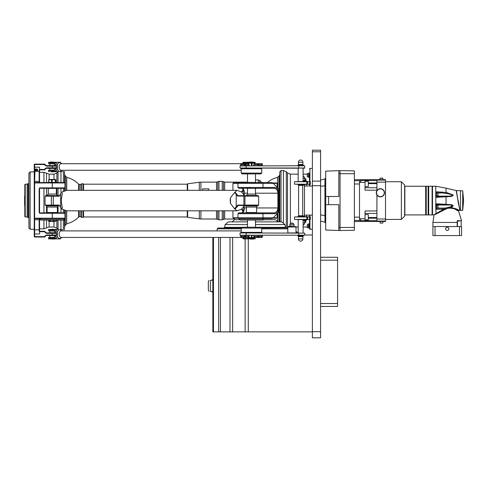 <?xml version="1.0" encoding="UTF-8"?>
<svg xmlns="http://www.w3.org/2000/svg" width="488" height="488" viewBox="0 0 488 488"><rect width="100%" height="100%" fill="white"/><g stroke="black" fill="none" stroke-linecap="round" stroke-linejoin="round"><path stroke-width="0.73" d="M304.744 234.99L312.393 234.99M232.325 331.87L222.571 331.913M232.989 331.87L232.325 331.913M234.124 331.87L232.989 331.913M212.847 237.442L212.847 331.87L312.393 331.87M320.585 150.188L320.585 337.812L312.393 337.812L312.393 150.188L320.585 150.188M277.794 187.801L277.794 177.095L277.69 187.66M277.69 213.488L277.69 221.839M312.393 186.032L304.469 186.032M212.847 292.031L212.024 292.031L212.024 291.421L210.389 291.421C208.352 291.421 208.352 291.421 210.389 291.421L210.389 280.356C208.352 280.356 208.352 280.356 210.389 280.356L212.024 280.356L212.024 279.746L212.847 279.746M208.925 280.356L208.339 281.789L208.339 289.988L208.925 291.421M308.739 177.388L308.739 173.026L308.605 177.101L309.526 177.217M307.312 173.704L307.312 174.783M307.385 175.009L308.605 175.009M308.605 173.478L307.385 173.478M308.605 176.937L307.312 176.906L307.312 175.265M307.385 176.741L308.605 176.741M308.605 227.67L307.312 227.64L307.312 225.999L308.605 225.743L308.605 227.835L309.526 227.951L308.739 228.122L308.739 223.76L309.526 223.937M308.605 227.475L307.385 227.475M307.385 225.743L307.385 224.212L308.605 224.212L308.605 225.743M308.739 223.76L308.605 224.212M307.312 225.517L307.312 225.999M309.526 219.423L309.526 226.999M309.526 174.155L309.526 181.731L309.526 174.155M309.526 184.189L309.526 186.032L309.526 184.189M309.526 215.116L309.526 216.965M281.015 221.875L281.015 170.568L279.783 171.794L279.783 221.875L279.783 174.448L279.069 176.003L279.069 221.875M309.935 229.25L309.935 229.207A0.409 0.366 180 0 1 309.526 228.841A0.409 0.409 0 0 0 309.935 229.25L312.393 229.25M320.585 257.274L337.586 257.274L337.586 306.433L320.585 306.433M320.585 303.53L337.586 303.53M320.585 260.177L337.586 260.177M296.32 231.599L296.68 232.941L296.68 232.117L298.186 232.117M296.009 231.3C298.693 231.3 298.693 231.3 296.009 231.3M289.982 225.974L289.53 226.383M291.909 226.383L288.426 226.383L291.909 226.383M289.86 224.334L291.092 223.107L292.733 223.107L291.092 223.107L289.86 224.334L293.959 224.334L292.733 223.107L293.959 224.334L293.959 225.974L289.86 225.974L289.451 226.383L289.86 225.974L289.86 224.334M255.48 224.584L284.955 224.584L281.728 221.875L255.48 221.875L278.142 221.875L275.525 219.728L239.608 219.71L239.931 220.033L263.038 220.033L263.368 218.6M239.608 218.6L239.608 219.71L234.557 219.728L231.94 221.875L247.489 221.875L228.353 221.875L225.127 224.584L247.489 224.584M284.955 224.584L285.443 227.347L286.249 228.024M287.816 227.914L261.727 228.024M241.243 228.024L217.965 228.024L217.148 228.841L241.243 228.841M305.878 220.716L304.664 220.716L305.647 220.851L305.647 222.491L304.664 222.491M305.647 222.491L305.854 220.851M306.415 219.624L305.848 220.948M305.854 180.298L305.854 178.657L305.647 180.298L304.439 180.298M305.281 181.652L308.709 181.652L305.329 181.524L306.415 181.524L305.878 180.432M304.664 178.657L305.647 178.657M312.393 215.116L304.469 215.116M306.659 215.116L306.659 216.757L304.884 216.757L308.709 216.879L296.137 216.879L305.152 216.965M306.659 186.032L306.659 184.391L304.884 184.391L308.709 184.269L296.137 184.269L305.152 184.189M459.483 226.548L461.593 226.548L461.593 235.564L459.483 235.564L459.483 226.548L435.028 226.548L435.028 235.564L432.917 235.564L432.917 226.548L435.028 226.548M401.374 181.731L401.374 219.423L404.65 216.141L404.65 185.007L401.374 181.731L385.52 181.731M354.386 180.706L359.504 180.706L359.504 217.166L354.386 217.166L354.386 230.275L340.045 230.525L340.045 227.512L338.818 227.493L338.818 230.482L325.71 230.025L325.71 204.673L328.576 204.673L328.576 196.481L325.71 196.481L325.71 171.123L340.045 170.623L340.045 227.512L354.386 227.408M340.045 170.623L354.386 170.873L354.386 183.982L359.504 183.982M354.386 217.166L354.386 183.982M359.504 217.166L359.504 220.442L354.386 220.442M385.52 219.008L376.919 219.008L376.919 221.058L385.52 221.058L385.52 179.682L354.386 179.682M380.811 223.107L382.696 223.107L382.037 223.107L382.854 222.943L382.854 221.467M381.421 178.047L382.854 178.205L382.854 179.682M380.811 178.047L382.854 178.205L379.987 178.205L379.987 179.682M385.52 180.09L376.919 180.09L376.919 190.631A4.099 4.099 0 0 1 383.062 189.679A4.099 4.099 0 0 1 383.062 195.901A4.099 4.099 0 0 1 376.919 194.95A4.099 4.099 0 0 0 383.977 194.785A4.099 4.099 0 0 0 380.396 188.697A4.099 4.099 0 0 0 376.919 194.95L376.919 219.008M376.919 182.14L385.52 182.14M376.919 220.649L365.036 220.649L365.036 218.795L360.528 218.795L360.528 220.649L359.504 220.442M360.528 218.795L359.504 218.74M359.504 182.414L360.528 182.414L360.528 180.499L365.036 180.499L365.036 182.353L360.528 182.353M365.036 181.255L368.312 181.255L368.312 186.581L365.036 186.581M365.036 214.567L368.312 214.567L368.312 219.893L365.036 219.893M376.919 190.186L365.036 190.186L365.036 182.353M365.036 218.795L365.036 210.969L376.919 210.969M365.036 220.649L360.528 220.649M376.919 213.427L365.036 213.427M376.919 187.727L365.036 187.727L376.919 187.727M376.919 180.499L365.036 180.499M359.504 180.706L360.528 180.499M328.576 204.673L338.818 204.673L338.818 227.493M338.818 170.666L338.818 173.655L354.386 173.74M338.818 173.655L338.818 196.481L328.576 196.481M338.818 230.482L340.045 230.525M325.71 223.217L324.947 222.229L320.585 221.058M325.71 215.745L320.585 214.854M324.947 222.229L324.947 185.812L320.585 186.3M325.71 185.403L324.947 185.812L324.947 178.925L320.585 180.09M324.947 178.925L325.71 177.937M325.71 204.673L325.71 196.481M385.52 221.058L385.52 221.467L354.386 221.467M379.987 221.467L380.152 223.107L382.037 223.107M456.506 191.705L459.678 209.669M446.026 188.118L435.784 186.239L435.784 192.565L436.65 191.802L446.026 192.443L446.026 188.118L456.146 190.521L459.763 210.175M425.67 186.239L425.67 214.915L404.857 214.915L404.857 186.239L428.129 186.239L428.129 214.915L432.1 214.915L432.1 186.239L432.508 186.648M428.129 186.239L428.696 186.239L428.696 214.915M426.238 186.239L426.238 214.915L428.129 214.915M436.65 191.802L436.412 192.912A13.719 0.476 -90 0 0 436.4 193.437A0.616 0.317 -178.8 0 0 435.784 193.114L435.784 192.565L436.412 192.912L436.425 195.877M437.876 195.969L437.876 193.102L438.041 195.804L436.443 195.969L436.4 195.206M436.675 205.186L436.425 207.961M437.876 208.053L437.876 205.186L438.041 207.888L436.443 208.053L436.4 207.29M436.675 208.053L443.958 208.114L444.135 209.053L433.618 214.915L432.508 214.915L432.508 186.239L435.784 186.239M435.204 214.616L436.12 214.025C433.338 215.879 433.338 215.879 436.12 214.025L435.784 208.583L436.65 209.346L436.632 208.364L435.784 208.583L435.784 208.034A14.335 0.476 90 0 1 435.735 204.746L436.351 204.57L436.4 207.717A0.616 0.317 178.8 0 1 435.784 208.034M435.784 193.114A14.335 0.476 90 0 0 435.735 196.402L436.559 197.323L449.588 196.524L446.026 196.859L446.026 204.295L449.588 204.631C453.102 204.289 454.444 206.827 450.204 207.473L446.087 208.474L445.953 207.925L450.052 206.973L450.204 207.473C455.127 208.364 458.031 209.352 458.915 210.432L459.568 210.413M446.52 192.565L447.874 192.943M447.789 204.472L453.267 205.716L450.052 206.973M458.531 204.399L457.927 200.879M445.806 193.285L446.026 192.443L452.913 194.797C452.998 196.024 451.888 196.597 449.588 196.524L449.424 196.133L452.98 195.621L453.126 195.139L448.149 193.748L442.012 192.919L442.146 191.936M454.48 208.846C463.295 214.439 455.786 206.802 447.258 208.4L436.12 214.025M457.701 220.6L457.244 221.015L461.355 220.814L457.701 220.6L457.451 221.015L461.355 220.814M433.618 214.915L434.009 215.446L432.917 222.449L457.165 222.449L457.201 220.93L457.671 220.6M456.39 190.54L460.489 190.741L460.489 210.407L459.897 210.432L458.159 200.574C455.884 187.66 455.884 187.66 458.159 200.574M459.098 205.893L457.994 199.641M458.031 199.842L458.244 201.038M458.311 201.434L458.452 202.227M458.592 203.002L458.726 203.764M458.787 204.143L458.982 205.216M456.53 191.339L457.116 195.145M457.189 221.003L457.219 226.548M443.958 208.114L445.953 207.925M436.4 207.717A13.719 0.476 -90 0 0 436.412 208.242L442.012 208.23L442.146 209.218L446.209 208.754M436.4 193.437L436.351 196.579L436.675 195.969M436.675 193.102L442.012 192.919L436.632 192.784L436.455 193.102L437.876 193.102M435.735 196.402L436.351 196.579L436.559 197.323M436.357 196.682L435.784 196.731L435.784 204.423L436.559 203.825L446.026 204.295L445.806 204.722L449.424 205.015L436.662 205.015L436.54 204.289L445.806 204.722M436.559 203.825L436.449 205.186L437.876 205.186M436.65 209.346L442.146 209.218M459.483 235.564L435.028 235.564M447.258 230.482A1.641 1.641 -90 0 1 445.617 228.841A1.641 1.641 -90 0 1 447.258 227.207A1.641 1.641 -90 0 1 448.893 228.841A1.641 1.641 -90 0 1 447.258 230.482M247.91 163.541L247.995 162.998L248.105 163.541M248.404 163.541L249.923 162.998L251.332 163.376L251.472 165.755M251.948 165.755L252.082 163.376L253.4 162.998L254.821 163.541M255.059 163.541L254.962 162.998M254.553 162.888L248.416 162.888L254.974 162.998M254.809 237.607L251.93 237.442L251.93 235.399M251.46 235.399L251.46 237.442L248.392 237.607M248.099 237.607L248.002 238.15L247.916 237.607M254.962 238.156L255.053 237.607M248.002 238.15L254.974 238.15M257.426 205.491L257.426 205.899L245.543 205.899L246.367 207.058L256.609 207.058L256.609 212.524L246.367 212.524L246.318 212.866M256.596 195.456L246.367 195.456L247.489 194.053L255.48 194.053L256.609 195.657M259.543 220.033L243.414 220.033M278.782 189.85L278.611 212.146L278.782 189.85M278.611 189.002L273.31 183.372L271.956 182.549L238.784 182.549L237.967 183.372L277.166 183.372L277.166 186.983M274.854 187.465L237.967 187.465L238.784 188.283L274.158 188.283L274.854 187.465C277.086 187.813 278.312 189.722 278.532 193.199L278.532 207.949C278.312 211.426 277.086 213.335 274.854 213.683L262.989 213.683L262.989 217.782L232.922 217.782L232.922 210.816M272.664 218.191L276.751 218.191L277.166 217.782L262.989 217.782L262.294 218.6L271.956 218.6L273.31 217.782L278.611 212.146M274.158 188.283C276.415 188.581 277.66 190.222 277.885 193.199L277.885 207.949C277.66 210.932 276.415 212.567 274.158 212.866L238.784 212.866L237.967 213.683L262.989 213.683L262.294 212.866M243.847 194.938L243.738 189.93L243.122 188.819L241.914 188.283M241.914 212.866L243.122 212.329L243.738 211.219L243.847 206.21M274.158 212.866L274.854 213.683M242.005 212.866L243.847 210.407M244.177 205.814L244.214 210.407M243.847 190.741L244.214 190.741L244.177 195.334M244.214 190.741L242.005 188.283M237.967 213.683L237.967 217.782L238.784 218.6L262.294 218.6M241.462 191.882L243.494 189.326M241.914 192.4L243.738 189.924L241.908 192.394M241.908 208.754L243.738 211.237M243.494 211.829L241.462 209.267M241.914 208.748L243.738 211.225M232.922 190.332L232.922 183.372L237.967 183.372L237.967 187.465M232.922 217.782L233.331 218.191L238.376 218.191M238.376 182.957L233.331 182.957L232.922 183.372M277.166 183.372L276.751 182.957L272.664 182.957M59.383 195.657L51.88 195.657A110.697 78.147 174.6 0 1 51.819 196.145L45.085 196.145L45.085 205.082L53.265 205.082L53.265 196.194L59.054 196.219A449.607 253.223 -32.3 0 0 59.17 195.81L60.713 193.956M51.88 195.657L45.573 195.657L45.085 196.145M51.819 196.145L53.265 196.194L53.582 195.657M257.249 196.145L256.859 195.657L258.17 195.657L258.652 196.145L258.652 205.082L237.735 205.082L234.539 208.766L235.002 209.132L236.778 207.199L236.216 206.857L236.216 194.303L237.552 196.066L258.652 196.145M45.085 205.082L45.5 205.491L59.298 205.491L62.049 209.132L66.746 210.816L236.997 210.816L235.002 209.132M62.049 209.132L59.182 205.082A503.836 286.383 30.7 0 1 59.298 205.491M59.182 205.082L53.265 205.082L53.509 205.491M59.054 196.219L60.701 194.297L60.713 207.199M61.897 208.766L62.36 207.662L61.555 203.441A10.242 6.094 90 0 1 61.555 197.707L62.36 193.492L61.897 192.382M78.635 190.332L78.635 184.141A23.76 23.76 0 0 0 66.734 177.406L66.734 190.332L62.049 192.016M236.778 207.199L238.107 205.491L258.243 205.491L258.652 205.082M238.107 205.491A503.836 286.383 30.7 0 1 237.735 205.082M244.445 205.491L241.694 209.132L236.997 210.816M237.552 196.066A913.981 587.991 -27.2 0 0 237.943 195.657L234.996 192.077L230.489 197.707L230.489 203.441L234.539 208.766M234.661 192.345L236.216 194.303L236.784 193.956M256.859 195.657L237.943 195.657M234.996 192.077L236.997 190.332L241.694 192.016L244.445 195.657M230.489 203.441A10.242 6.094 -90 0 1 230.489 197.707M298.802 165.755L240.017 165.957L304.536 165.755L298.802 165.755L298.705 168.006L240.017 168.006L240.017 165.957M244.36 164.761L240.785 164.84L240.785 163.651L241.206 163.541L244.567 163.651L244.36 164.761L244.878 164.987L249.264 164.974L248.764 164.761L248.971 163.651L245.189 163.651L245.403 164.761L244.903 164.974L245.074 165.755L244.683 165.755M245.189 163.651L248.971 163.651M248.764 164.761L248.026 164.84L248.026 163.651M248.026 164.84L246.135 164.84L246.135 163.651M246.135 164.84L245.403 164.761M258.402 163.651L262.184 163.651L258.402 163.651L258.616 164.761L253.711 164.974L253.882 165.755M262.3 165.755L262.184 163.651M261.977 164.761L261.239 164.84L261.239 163.651M261.239 164.84L259.348 164.84L259.348 163.651M259.348 164.84L258.616 164.761M241.243 173.088L242.066 173.905L260.909 173.905L261.727 173.088L241.243 173.088L241.041 168.415L261.934 168.214M304.744 168.006L298.705 168.006L304.536 168.214L304.744 165.957M240.017 168.006L298.802 168.214M240.999 164.761L240.499 164.974L240.669 165.755M241.731 164.84L241.731 163.651L240.785 163.651M243.622 164.84L243.622 163.651L241.731 163.651M244.567 163.651L243.622 163.651M257.572 164.761L254.211 164.761M253.998 163.651L257.78 163.651L253.998 163.651L253.711 164.974M254.943 164.84L254.943 163.651M256.834 164.84L256.834 163.651M258.286 165.755L257.896 165.755L257.78 163.651M304.744 235.192L240.017 235.192L304.744 235.192L304.744 233.142L240.218 232.941L304.744 233.142M244.36 236.393L240.785 236.314L240.785 237.497L241.206 237.607L244.567 237.497L244.36 236.393L244.878 236.168L249.264 236.18L248.764 236.393L248.971 237.497L245.189 237.497L245.403 236.393L244.903 236.18L245.074 235.399L244.683 235.399M245.189 237.497L248.971 237.497M248.764 236.393L248.026 236.314L248.026 237.497M248.026 236.314L246.135 236.314L246.135 237.497M246.135 236.314L245.403 236.393M258.402 237.497L262.184 237.497L258.402 237.497L258.616 236.393L253.711 236.18L253.882 235.399M262.3 235.399L262.184 237.497M261.977 236.393L261.239 236.314L261.239 237.497M261.239 236.314L259.348 236.314L259.348 237.497M259.348 236.314L258.616 236.393M241.041 232.941L261.934 232.941M258.207 227.243L244.769 227.243M256.2 227.243L260.909 227.243L261.727 228.067L241.243 228.067L242.066 227.243L256.2 227.243M240.999 236.393L240.499 236.18L240.669 235.399M241.731 236.314L241.731 237.497L240.785 237.497M243.622 236.314L243.622 237.497L241.731 237.497M244.567 237.497L243.622 237.497M257.572 236.393L254.211 236.393M253.998 237.497L257.78 237.497L253.998 237.497L253.711 236.18M254.943 236.314L254.943 237.497M256.834 236.314L256.834 237.497M258.286 235.399L257.896 235.399L257.78 237.497M48.568 163.706L54.467 163.913A2.458 1.976 90 0 1 56.443 166.371L56.443 167.597A2.458 1.976 90 0 1 54.467 170.056L48.568 170.263L54.345 170.263A2.666 2.141 -90 0 0 56.486 167.597L56.486 166.371A2.666 2.141 -90 0 0 54.345 163.706L48.568 163.706L48.568 162.272L50.063 162.864L56.016 162.864L57.486 164.572L57.486 169.391L56.016 171.105L50.063 171.105L48.568 171.697L48.568 170.263M252.705 162.065L249.435 162.065L252.705 162.065M242.274 163.541L243.341 162.864L249.295 162.864L251.594 162.272L255.175 162.272L255.175 163.541M251.594 162.272L243.329 162.272L242.17 163.724M244.567 164.011A2.458 1.976 90 0 1 245.135 163.913L245.189 163.913M245.189 163.706L245.013 163.706A2.666 2.141 -90 0 0 244.567 163.761M59.932 162.272L48.702 162.272M52.149 171.697L58.139 171.697M53.473 162.065L50.209 162.065L53.473 162.065M52.869 171.898L51.234 171.898L52.869 171.898M48.568 230.891L54.467 231.099A2.458 1.976 90 0 1 56.443 233.551L56.443 234.783A2.458 1.976 90 0 1 54.467 237.241L48.568 237.442L54.345 237.442A2.666 2.141 -90 0 0 56.486 234.783L56.486 233.551A2.666 2.141 -90 0 0 54.345 230.891L48.568 230.891L48.568 229.458L50.063 230.043L56.016 230.043L57.486 231.757L57.486 236.576L56.016 238.29L50.063 238.29L48.568 238.882L48.568 237.442M250.265 239.083L253.534 239.083L250.265 239.083M49.8 231.099L49.8 232.733L54.717 232.733L54.717 231.117M255.175 237.607L255.175 238.882L243.341 238.29L242.274 237.607M242.17 237.43L243.329 238.882L251.594 238.882M244.567 237.388A2.666 2.141 -90 0 0 245.013 237.442L245.189 237.442M245.189 237.241L245.135 237.241A2.458 1.976 90 0 1 244.567 237.137M48.702 238.882L59.932 238.882M50.917 238.882L54.308 239.083M58.139 229.458L48.702 229.458M51.649 229.25L53.283 229.25L51.649 229.25M303.103 184.598L304.884 184.598L304.469 185.178L302.731 185.178M303.103 216.55L304.884 216.55L304.469 215.971L302.731 215.971M303.103 168.214L303.103 181.524L300.577 181.524M307.611 181.731L294.502 181.731L294.502 184.189L307.611 184.189L307.611 181.731L310.344 181.731L310.344 184.189L307.611 184.189M309.599 219.423L310.344 219.423L310.344 216.965L307.611 216.965L307.611 219.423L309.599 219.423L309.599 216.965M306.793 219.423L294.502 219.423L294.502 216.965L306.793 216.965L306.793 219.423L307.611 219.423M298.186 232.941L298.186 219.624L303.103 219.624L303.103 232.941M298.186 184.806L303.103 184.806L302.694 185.385L298.595 185.385L298.186 184.391L305.031 184.391M298.186 216.757L298.186 216.349L303.103 216.349L302.694 215.769L298.595 215.769L298.595 185.385M305.031 181.524L296.137 181.652L305.031 181.524M305.031 219.624L296.137 219.502L305.031 219.624M305.329 219.624L308.709 219.502L305.281 219.502M306.793 216.965L307.611 216.965M224.7 190.332L224.7 182.14L243.366 182.14L243.366 182.549M80.727 210.816L80.727 216.757L79.227 216.757L79.227 210.816M80.727 190.332L80.727 184.391L80.727 190.332L80.727 184.397L79.227 184.391L79.227 190.332M66.691 223.754A23.76 23.76 0 0 0 78.641 217.007L78.635 210.816M78.635 184.141L79.227 184.391M80.727 214.934L80.727 216.757L81.795 217.374L81.795 210.816M80.727 184.397L81.795 183.781L81.795 190.332M187.239 210.816L187.239 216.965L83.594 216.965L83.186 217.374L83.186 210.816M83.186 190.332L83.186 183.781L81.795 183.781M187.239 190.332L187.239 184.189L83.594 184.189L83.186 183.781M83.594 190.332L83.594 184.189M83.594 216.965L83.594 210.816M187.239 184.189L187.654 183.781L187.648 190.332M187.654 210.816L187.654 217.374L200.904 219.008L200.904 210.816M202.605 188.832L202.605 190.332L202.605 188.832L208.748 188.832L208.748 190.332M26.962 184.189L25.217 184.189L25.217 216.965L26.962 216.965M25.217 184.189L24.809 184.598L24.809 216.55L25.217 216.965M24.607 195.865L24.607 205.289L24.809 195.865M64.52 229.763L64.587 218.557M64.587 212.908L64.587 210.365M64.587 190.79L64.587 188.246M64.587 182.591L64.52 171.386M56.382 232.941L47.202 232.941A2.458 2.458 0 0 1 44.884 231.3L39.15 231.269L39.15 218.6M39.15 182.549L39.15 169.879L44.884 169.848A2.458 2.458 0 0 1 47.202 168.214L56.382 168.214M39.15 169.879L39.558 170.221L39.558 171.697L39.15 171.282L34.642 171.282L34.642 164.523L34.233 164.523L34.233 236.625L34.642 236.625L34.642 182.957L64.959 182.957L64.959 187.874L39.558 187.874L39.15 189.088L39.558 188.697M66.685 210.816L66.685 223.815L66.734 210.816M36.759 170.672L35.801 170.672M34.929 170.672L34.642 182.549L52.259 182.549L52.259 188.283L64.544 188.283L64.959 187.874M37.021 169.586L37.021 170.55L35.545 170.55L35.545 169.586L37.509 169.586L37.509 170.55M35.545 169.586L35.051 169.586L35.051 170.55M35.051 169.232L35.142 169.19A4.099 4.099 0 0 1 37.417 169.19L35.142 169.19L37.509 169.232M34.642 171.081L37.918 171.081L34.849 170.873M63.361 220.033L63.361 229.763C65.105 229.763 65.105 229.763 63.361 229.763L60.957 229.763C57.444 229.763 57.444 229.763 60.957 229.763C57.444 229.763 57.444 229.763 60.957 229.763L60.957 220.033M60.957 182.549L60.957 171.386C57.444 171.386 57.444 171.386 60.957 171.386C57.444 171.386 57.444 171.386 60.957 171.386L63.361 171.386C65.105 171.386 65.105 171.386 63.361 171.386L63.361 182.549M66.734 177.406L66.685 190.332M56.303 182.549L55.54 182.347L55.76 179.596L55.9 182.347M55.266 182.347L52.088 182.347L52.124 180.139L53.68 179.59L55.12 179.968L55.54 182.347M51.624 182.347L48.806 182.347L48.837 180.139L50.215 179.59L51.49 179.968L51.624 182.347L52.088 182.347M49.184 179.48L55.327 179.48L48.757 179.596L48.617 182.347L48.214 182.549M47.086 212.866L47.135 207.058L46.317 205.899L58.2 205.899L58.2 205.491M57.377 195.657L47.135 195.456L48.263 194.053L56.254 194.053L56.455 188.081M49.666 220.033L49.605 220.979L49.026 221.357L48.507 221.113L48.379 220.033M54.668 221.467L49.184 221.467L54.668 221.467M55.327 221.467L56.004 221.113L56.138 220.033M56.065 220.033L55.968 220.979L54.992 221.357L54.015 220.979L53.918 220.033M53.479 220.033L53.32 220.979L51.758 221.357L50.197 220.979L50.038 220.033M27.163 217.251L27.163 183.903L27.163 217.251L28.084 217.251L28.908 218.069M30.134 171.898L28.908 173.13L28.908 228.024L30.134 229.25L30.134 171.898L34.233 171.898M56.437 234.99L47.202 234.99A2.867 2.867 0 0 0 44.609 236.625L34.642 236.625L34.642 237.034L44.884 237.034A2.458 2.458 0 0 1 47.202 235.399L56.382 235.399M44.609 164.523L44.884 164.114L34.642 164.114L34.642 164.523L44.609 164.523A2.867 2.867 0 0 0 47.202 166.164L56.437 166.164M39.558 188.972L39.558 212.164L39.15 212.066L39.558 213.274L64.959 213.274L64.544 212.866L39.558 212.866M39.558 231.709L44.609 231.709A2.867 2.867 0 0 0 47.202 233.349L56.437 233.349M34.642 229.866L39.15 229.866L34.642 229.866L34.233 229.458M52.259 218.6L52.259 218.191L34.233 218.191L34.642 218.6L64.544 218.6L64.959 218.191L52.259 218.191L52.259 212.866M39.15 212.066L39.15 189.088M56.437 167.805L47.202 167.805A2.867 2.867 0 0 0 44.609 169.44L39.558 169.44M44.609 236.625L44.884 237.034M34.642 237.034L34.233 236.625M34.233 182.957L34.642 182.549L34.233 182.957M34.233 171.697L34.642 171.282M34.233 164.523L34.642 164.114M39.558 188.283L52.259 188.283M34.233 233.965L39.558 233.965L39.558 230.934L39.15 231.269M39.15 229.866L39.558 229.458L39.558 230.934M39.558 218.6L39.558 229.458M39.558 170.221L39.558 167.189L34.233 167.189M39.558 171.697L39.558 182.549M64.959 182.957L64.544 182.549L52.259 182.549M40.705 220.033L63.812 220.033L64.135 219.71L40.376 219.71L40.705 220.033M64.135 218.6L64.135 219.71M56.382 165.755L47.202 165.755A2.458 2.458 0 0 1 44.884 164.114M44.609 169.44L44.884 169.848M44.609 231.709L44.884 231.3M54.717 163.931L54.717 165.548L56.327 165.548L47.751 165.67L56.364 165.67M49.8 170.056L49.8 168.415L47.873 168.415L56.327 168.415L54.717 168.415L54.717 170.037M56.327 232.733L47.751 232.855L56.364 232.855M56.364 235.478L47.751 235.478L56.327 235.6M213.469 237.442L213.469 331.87M218.648 237.442L218.648 331.87M220.424 237.442L220.424 331.87M229.988 237.442L229.988 331.87M232.648 237.442L232.648 331.87M245.141 238.882L245.141 331.87M248.276 238.882L248.276 331.87M320.585 185.678L312.393 185.678M320.585 181.133L312.393 181.133M320.585 331.669L312.393 331.669M320.585 151.786L312.393 151.786M277.794 221.857L277.794 213.354M290.39 223.327L290.39 174.155L298.186 174.155M287.493 228.024L287.493 172.953L290.39 174.155M286.31 228.024L286.31 171.77L287.493 172.953M283.412 222.345L283.412 170.568L286.31 171.77M312.393 229.207L309.935 229.207L309.935 219.423M309.935 216.965L309.935 215.116M309.935 186.032L309.935 184.189M309.935 181.731L309.935 168.415L309.526 168.824M296.015 232.941L287.804 232.941M287.816 232.745L287.816 226.999L296.009 226.999L295.392 226.383L296.009 226.999L298.186 226.999M285.443 227.347L261.306 227.347M241.67 227.347L224.639 227.347L223.833 228.024L224.626 227.42M261.727 228.841L287.816 228.841M304.439 220.851L305.647 220.851M306.104 220.43L304.695 220.43M306.555 219.972L305.098 219.972M306.104 180.725L304.695 180.725M306.555 181.176L305.098 181.176M376.919 218.191L368.312 218.191M376.919 217.52L368.312 217.52M376.919 183.628L368.312 183.628M376.919 182.957L368.312 182.957M380.396 188.899A3.892 3.892 0 0 0 377.029 194.736A3.892 3.892 0 0 0 383.769 194.736A3.892 3.892 0 0 0 380.396 188.899M457.219 222.449L457.165 226.548M457.451 226.548L457.451 221.015L457.409 226.548M445.806 196.426L449.424 196.133L436.662 196.133L436.54 196.859L445.806 196.426L446.026 196.859M435.784 204.423L436.357 204.466M462.734 210.23L462.734 190.918L463.6 200.574L462.734 210.23L460.489 210.407M462.734 190.918L462.618 210.334M251.472 163.706L251.948 163.706M251.93 237.442L251.46 237.442M255.48 173.905L255.48 182.402L247.489 182.402L247.288 182.756M246.367 207.058L246.367 212.524M247.288 188.081L255.48 188.386L255.48 194.053M262.294 182.549L262.989 183.372L262.989 187.465L262.294 188.283M255.48 193.199L278.532 193.199M256.609 207.949L278.532 207.949M246.367 207.949L244.177 207.949M244.177 193.199L247.489 193.199M51.35 196.188L51.399 205.491M245.324 205.491L244.952 205.082L244.952 196.103L245.354 195.657M243.909 195.657L243.896 205.491M300.645 162.242L298.424 162.242L298.424 164.547L302.871 164.547L302.871 162.242L300.645 162.242M302.871 164.547L303.011 164.889L298.284 164.889L298.424 164.547M303.011 164.889L303.487 165.371L297.802 165.371L297.961 165.755M262.477 164.974L258.115 164.974M241.243 168.769L261.727 168.769L261.934 168.415M246.147 165.755L246.147 168.214M244.86 164.974L240.499 164.974M302.871 238.913L298.424 238.913A2.22 2.22 0 0 0 300.645 241.133A2.22 2.22 0 0 0 302.871 238.913L302.871 236.601L298.424 236.601L298.424 238.913M302.871 236.601L303.011 236.259L298.284 236.259L298.424 236.601M303.011 236.259L303.487 235.783L297.802 235.783L297.961 235.399M262.477 236.18L258.115 236.18M241.243 228.067L241.243 232.379L261.727 232.379L261.727 228.067M298.802 232.941L298.802 235.399M246.147 235.399L246.147 232.941M244.86 236.18L240.499 236.18M241.243 169.348A3.276 1.952 -90 0 1 240.785 168.214M240.785 163.706L61.146 163.706A3.276 1.952 90 0 0 59.2 166.981A3.276 1.952 90 0 0 61.146 170.263L61.128 170.257M243.341 162.864A5.533 3.288 -90 0 1 243.811 162.272M61.427 170.263A4.404 2.617 -90 0 1 57.486 169.391M56.016 171.105A5.533 3.288 90 0 0 56.486 171.697M56.486 162.272A5.533 3.288 90 0 0 56.016 162.864M57.486 164.572A4.404 2.617 -90 0 1 61.427 163.706M50.185 170.056L50.063 171.105M50.063 162.864L50.185 163.913M240.785 232.941A3.276 1.952 -90 0 1 241.243 231.806M241.243 230.891L61.146 230.891A3.276 1.952 90 0 0 59.2 234.167A3.276 1.952 90 0 0 59.518 235.96A3.276 1.952 90 0 0 61.146 237.442L240.785 237.442M243.811 238.882A5.533 3.288 -90 0 1 243.341 238.29M57.486 231.757A4.404 2.617 -90 0 1 61.427 230.891M56.486 229.458A5.533 3.288 90 0 0 56.016 230.043M56.016 238.29A5.533 3.288 90 0 0 56.486 238.882M61.427 237.442A4.404 2.617 -90 0 1 57.486 236.576M50.185 231.099L50.063 230.043M50.063 238.29L50.185 237.241M304.469 215.971L304.469 185.178M303.103 178.236L304.664 178.236A2.245 2.245 0 0 0 303.103 176.101M303.103 180.578L304.664 180.578L304.664 178.236M303.103 180.865L304.664 180.578M303.103 181.347L305.268 181.347L305.104 181.731M303.103 222.912L304.664 222.912L304.664 220.576L303.103 220.576M303.103 220.283L304.786 220.283L304.664 220.576M303.103 219.807L305.268 219.807L305.104 219.423M302.694 215.769L302.694 185.385M309.599 184.189L309.599 181.731M199.299 210.816L199.299 218.905M187.654 183.781L199.299 182.244L199.299 190.332M200.904 190.332L200.904 182.14L216.501 182.14L216.501 190.332M216.501 210.816L216.501 219.008L200.904 219.008M224.7 182.14L223.467 181.731L223.467 190.332M223.467 181.731L222.241 181.322L222.241 190.332M222.241 210.816L222.241 219.832L223.467 219.423L223.467 210.816M217.733 210.816L217.733 219.423L218.959 219.832L218.959 210.816M218.959 190.332L218.959 181.322L217.733 181.731L217.733 190.332M223.467 219.423L224.7 219.008L224.7 210.816M255.48 179.889L258.286 179.889L258.286 182.549M261.8 182.549L259.738 180.487L259.738 182.549M65.307 190.558L65.307 176.003L64.587 174.448M66.582 210.816L66.582 224.059L65.307 225.145L65.307 210.596M66.582 190.338L66.582 177.095L65.307 176.003M58.06 220.033L58.06 229.384L58.499 229.763M56.876 182.549L56.876 172.953L58.06 171.77L58.06 182.549M58.06 188.283L58.06 195.657M58.06 205.96L58.06 212.866M60.957 212.866L60.957 207.504M60.957 193.644L60.957 188.283M63.361 188.283L63.361 191.314M63.361 209.84L63.361 212.866M53.979 221.467L53.979 226.999L56.876 228.201L56.876 220.033M56.876 195.237L56.876 188.283M53.979 179.48L53.979 174.155L49.123 174.155L49.123 179.48M51.624 180.298L52.088 180.298M47.135 212.524L57.377 212.524L57.377 207.058L58.2 205.899M47.135 207.058L57.377 207.058M48.263 194.053L48.263 188.386L56.254 188.386M53.918 220.649L53.479 220.649M50.038 220.649L49.666 220.649M27.163 183.903L28.084 183.903L28.084 217.251M52.259 232.941L52.259 235.399M34.233 219.71L39.558 219.71M39.558 181.438L34.233 181.438M52.259 165.755L52.259 168.214M47.202 166.164L47.202 165.755M47.202 167.805L47.202 168.214M47.202 233.349L47.202 232.941M47.202 234.99L47.202 235.399M56.364 168.293L47.873 168.415M53.979 226.999L49.123 226.999L49.123 221.467M46.537 195.657L46.537 188.283M46.537 182.549L46.537 173.228L49.123 174.155M49.123 226.999L46.537 227.92L46.537 220.033M46.537 212.866L46.537 206.003M43.944 188.283L43.944 212.866M43.944 220.033L43.944 228.841L39.558 228.841M39.558 172.307L43.944 172.307L43.944 182.549M308.739 173.026L309.526 173.203L308.739 173.026M277.794 177.095L279.069 176.003M307.312 174.155L303.103 174.155M307.312 226.999L303.103 226.999M283.412 170.568L281.015 170.568M277.684 213.5L277.684 221.839M277.684 177.327L277.684 187.654M312.393 168.415L309.935 168.415M293.959 225.974L294.368 226.383L293.959 225.974M296.009 232.745L296.009 226.999M287.816 226.999L288.426 226.383L287.816 226.999M228.353 221.875L225.127 224.584L224.639 227.347M217.148 230.891L217.148 228.841L217.965 228.024M385.52 219.423L401.374 219.423M425.67 214.915L426.238 214.915M432.1 214.915L432.508 214.506M428.696 186.239L432.1 186.239M458.915 210.432L458.574 211.048L461.52 220.6M432.917 226.548L432.917 222.449M461.184 221.015L461.184 226.548M462.618 190.82L460.489 190.741M456.146 190.521L456.384 191.015M247.995 162.998L248.416 162.888M255.48 182.402L255.688 182.756M247.489 173.905L247.489 182.402M247.489 220.033L247.489 227.243M255.48 220.033L255.48 227.243M256.609 212.524L256.657 212.866M257.426 205.899L256.609 207.058M247.489 188.386L247.489 194.053M255.688 188.081L255.48 188.386M245.543 205.491L245.543 205.899M277.166 217.782L277.166 214.171M66.746 190.332L236.997 190.332M302.871 162.242A2.22 2.22 0 0 0 300.645 160.021A2.22 2.22 0 0 0 298.424 162.242M298.284 164.889L297.802 165.371M303.487 165.371L303.329 165.755M249.264 164.974L249.087 165.755M261.727 173.088L261.727 168.769M298.284 236.259L297.802 235.783M303.487 235.783L303.329 235.399M249.264 236.18L249.087 235.399M261.727 232.379L261.934 232.733M241.243 232.379L241.041 232.733M240.017 235.192L240.017 233.142M49.8 163.913L49.8 165.548M241.243 170.263L61.146 170.263M61.573 170.245L60.414 171.697M61.573 163.724L60.414 162.272M54.717 237.223L54.717 235.6M49.8 237.241L49.8 235.6M61.573 230.909L60.414 229.458M60.414 238.882L61.573 237.43M304.786 180.865L305.268 181.347M298.186 168.214L298.186 181.524M303.103 225.047A2.245 2.245 0 0 0 304.664 222.912M304.786 220.283L305.268 219.807M298.186 216.349L298.595 215.769M303.103 216.757L303.103 216.349M303.103 184.806L303.103 184.391M306.793 181.731L306.793 184.189M243.366 182.14L247.489 182.14M78.635 217.007L79.227 216.757M83.186 217.374L81.795 217.374M187.239 216.965L187.654 217.374M199.299 182.244L200.904 182.14M224.7 219.008L234.557 219.008M218.959 219.832L222.241 219.832M218.959 181.322L222.241 181.322M217.733 181.731L216.501 182.14M217.733 219.423L216.501 219.008M259.738 180.487L258.286 179.889M277.684 177.394A23.76 23.76 0 0 0 267.418 182.549M65.307 225.145L64.587 226.7M58.06 171.77L58.499 171.386M56.876 172.953L53.979 174.155M56.876 228.201L58.06 229.384M66.685 223.815L66.691 210.816M66.691 190.332L66.691 177.327M55.76 179.596L55.327 179.48M46.317 205.899L46.317 205.491M57.425 212.866L57.377 212.524M57.377 195.456L56.254 194.053M48.263 188.386L48.056 188.081M48.507 221.113L49.184 221.467M28.084 183.903L28.908 183.085M64.959 213.274L64.959 218.191M40.376 218.6L40.376 219.71M30.134 229.25L34.233 229.25M46.537 173.228L43.944 172.307M46.537 227.92L43.944 228.841"/></g></svg>
